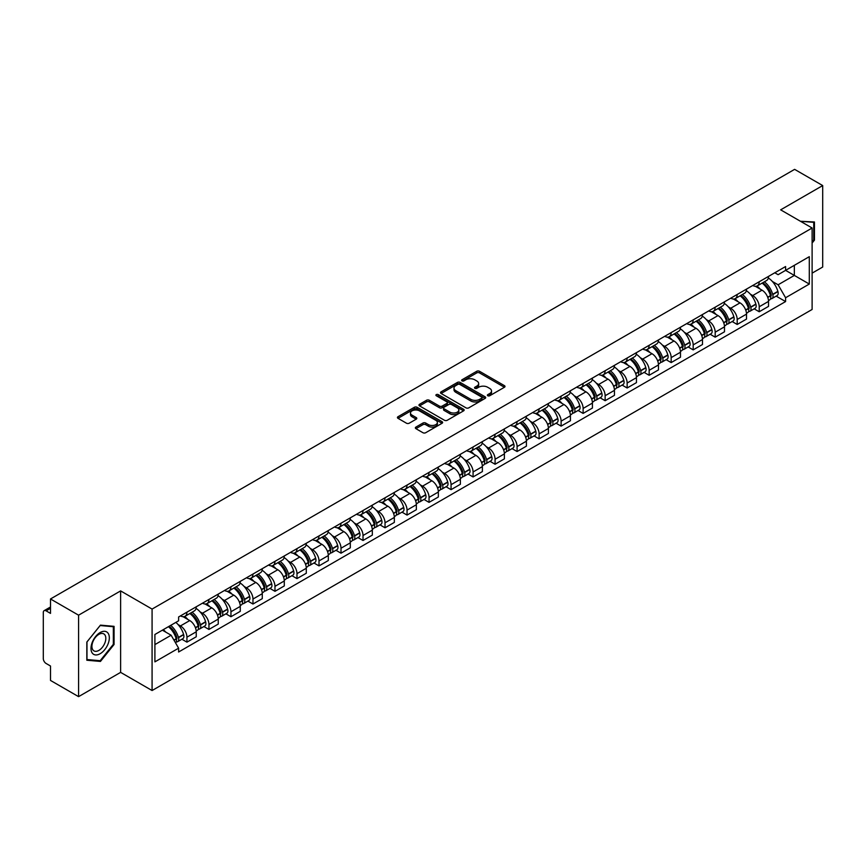 <?xml version="1.0" encoding="UTF-8"?>
<svg xmlns="http://www.w3.org/2000/svg" width="866" height="866" viewBox="0 0 866 866"><rect width="100%" height="100%" fill="white"/><g stroke="black" fill="none" stroke-linecap="round" stroke-linejoin="round"><path stroke-width="1.3" d="M487.785 395.751A1.375 0.79 0 0 0 489.723 395.751L504.434 387.264A1.959 1.126 0 0 0 505.008 386.463A1.959 1.126 0 0 0 504.434 385.662L479.504 371.265A1.959 1.126 0 0 0 476.744 371.265L462.022 379.763A1.375 0.79 0 0 0 461.621 380.326A1.375 0.79 0 0 0 462.022 380.888A1.375 0.79 0 0 0 463.96 380.888L465.865 379.784A6.268 3.616 0 0 1 474.73 379.784L476.809 380.986A6.268 3.616 0 0 1 478.649 383.541A6.268 3.616 0 0 1 476.809 386.095L474.904 387.199A1.375 0.79 0 0 0 474.503 387.762A1.375 0.79 0 0 0 474.904 388.314A1.375 0.79 0 0 0 476.841 388.314L478.746 387.221A6.268 3.616 0 0 1 487.612 387.221L489.691 388.423A6.268 3.616 0 0 1 491.52 390.977A6.268 3.616 0 0 1 489.691 393.532L487.785 394.636A1.375 0.79 0 0 0 487.385 395.199A1.375 0.79 0 0 0 487.785 395.751L487.785 394.636M415.94 427.079A1.959 1.126 0 0 0 415.366 427.88A1.959 1.126 0 0 0 415.94 428.681L422.933 432.719A1.959 1.126 0 0 0 425.704 432.719L442.05 423.279A1.959 1.126 0 0 0 442.623 422.478A1.959 1.126 0 0 0 442.05 421.677L417.12 407.291A1.959 1.126 0 0 0 414.349 407.291L398.003 416.719A1.959 1.126 0 0 0 397.429 417.52A1.959 1.126 0 0 0 398.003 418.321L406.457 423.203A1.959 1.126 0 0 0 409.228 423.203L416.221 419.166A1.959 1.126 0 0 0 416.795 418.365A1.959 1.126 0 0 0 416.221 417.564L412.032 415.15A5.239 3.02 0 0 1 410.495 413.006A5.239 3.02 0 0 1 413.731 410.213A5.239 3.02 0 0 1 419.436 410.863L435.847 420.346A5.239 3.02 0 0 1 437.384 422.478A5.239 3.02 0 0 1 434.147 425.271A5.239 3.02 0 0 1 428.443 424.621L425.704 423.041A1.959 1.126 0 0 0 422.933 423.041L415.94 427.079L415.94 428.681L422.933 424.676L422.933 423.041M152.08 609.079L120.623 590.904L78.579 615.185L50.499 598.969L794.62 169.357L822.7 185.562L780.656 209.843L812.113 228.007L152.08 609.079L152.08 690.538L812.113 309.465L812.113 228.007M466.005 407.854A1.959 1.126 0 0 0 468.777 407.854L485.122 398.414A1.959 1.126 0 0 0 485.696 397.613A1.959 1.126 0 0 0 485.122 396.812L460.192 382.426A1.959 1.126 0 0 0 457.421 382.426L441.075 391.854A1.959 1.126 0 0 0 440.502 392.655A1.959 1.126 0 0 0 441.075 393.456L466.005 407.854M436.843 396.054A1.375 0.79 0 0 1 438.239 396.249L463.559 410.863L447.235 420.281A1.959 1.126 0 0 1 444.475 420.281L419.545 405.894L419.545 404.292A1.959 1.126 0 0 0 418.971 405.093A1.959 1.126 0 0 0 419.545 405.894M419.545 404.292L426.537 400.254A1.959 1.126 0 0 1 429.309 400.254L439.419 406.089A1.959 1.126 0 0 0 442.19 406.089L446.824 403.415A1.959 1.126 0 0 0 447.397 402.614A1.959 1.126 0 0 0 446.824 401.813L436.302 395.74A1.375 0.79 0 0 1 435.901 395.177A1.375 0.79 0 0 1 436.745 394.441A1.375 0.79 0 0 1 438.239 394.615L463.581 409.25A1.959 1.126 0 0 1 464.154 410.051A1.959 1.126 0 0 1 463.581 410.852L463.581 409.25M78.579 615.185L78.579 696.643L50.499 680.438L50.499 666.019L46.125 663.486A3.994 2.306 -120 0 1 43.3 658.604L43.3 612.5A3.994 2.306 -120 0 1 44.123 610.671L50.499 606.99M812.113 273.136L822.7 267.031L822.7 185.562M78.579 696.643L120.623 672.373L152.08 690.538M50.499 598.969L50.499 613.388L46.125 610.866A3.994 2.306 -120 0 0 44.123 610.671M759.211 281.775A9.18 5.304 60 0 1 757.306 285.888L766.616 280.519A9.18 5.304 -120 0 0 768.521 276.395M750.367 294.18L752.716 295.533A9.18 5.304 60 0 1 759.211 306.78L768.521 301.4A9.18 5.304 -120 0 0 762.026 290.164L755.368 286.31M768.521 301.4L768.521 306.369L759.211 311.749L754.156 308.837M757.306 285.888A9.18 5.304 60 0 1 752.792 285.477M759.211 306.78L759.211 311.749M737.193 294.483A9.18 5.304 60 0 1 735.299 298.597L744.608 293.217A9.18 5.304 -120 0 0 746.514 289.103M732.149 321.535L737.193 324.458L746.514 319.078L746.514 314.109A9.18 5.304 -120 0 0 740.019 302.873L733.35 299.019M735.299 298.597A9.18 5.304 60 0 1 730.774 298.185M728.36 306.889L730.709 308.242A9.18 5.304 60 0 1 737.193 319.489L737.193 324.458M715.186 307.181A9.18 5.304 60 0 1 713.281 311.305L722.601 305.925A9.18 5.304 -120 0 0 724.496 301.812M710.142 334.244L715.186 337.166L724.496 331.786L724.496 326.818A9.18 5.304 -120 0 0 718.011 315.581L711.343 311.728M713.281 311.305A9.18 5.304 60 0 1 708.767 310.894M706.353 319.597L708.702 320.95A9.18 5.304 60 0 1 715.186 332.198L715.186 337.166M693.179 319.89A9.18 5.304 60 0 1 691.274 324.014L700.583 318.634A9.18 5.304 -120 0 0 702.488 314.52M688.124 346.952L693.179 349.875L702.488 344.495L702.488 339.526A9.18 5.304 -120 0 0 695.993 328.279L689.336 324.436M691.274 324.014A9.18 5.304 60 0 1 686.76 323.603M684.335 332.306L686.684 333.659A9.18 5.304 60 0 1 693.179 344.906L693.179 349.875M671.161 332.598A9.18 5.304 60 0 1 669.266 336.722L678.576 331.342A9.18 5.304 -120 0 0 680.481 327.229M666.116 359.661L671.161 362.583L680.481 357.203L680.481 352.235A9.18 5.304 -120 0 0 673.986 340.988L667.318 337.145M669.266 336.722A9.18 5.304 60 0 1 664.742 336.311M662.328 345.014L664.677 346.368A9.18 5.304 60 0 1 671.161 357.615L671.161 362.583M649.154 345.307A9.18 5.304 60 0 1 647.259 349.431L656.569 344.051A9.18 5.304 -120 0 0 658.463 339.937M644.109 372.369L649.154 375.281L658.463 369.912L658.463 364.943A9.18 5.304 -120 0 0 651.979 353.696L645.311 349.853M647.259 349.431A9.18 5.304 60 0 1 642.734 349.02M640.32 357.723L642.669 359.076A9.18 5.304 60 0 1 649.154 370.312L649.154 375.281M627.146 358.015A9.18 5.304 60 0 1 625.241 362.14L634.551 356.76A9.18 5.304 -120 0 0 636.456 352.635M622.091 385.078L627.146 387.99L636.456 382.62L636.456 377.652A9.18 5.304 -120 0 0 629.972 366.405L623.303 362.562M625.241 362.14A9.18 5.304 60 0 1 620.727 361.717M618.302 370.431L620.651 371.785A9.18 5.304 60 0 1 627.146 383.021L627.146 387.99M605.128 370.724A9.18 5.304 60 0 1 603.234 374.848L612.543 369.468A9.18 5.304 -120 0 0 614.449 365.344M600.084 397.786L605.139 400.698L614.449 395.329L614.449 390.36A9.18 5.304 -120 0 0 607.954 379.113L601.285 375.27M603.234 374.848A9.18 5.304 60 0 1 598.709 374.426M596.295 383.14L598.644 384.493A9.18 5.304 60 0 1 605.139 395.73L605.139 400.698M583.121 383.432A9.18 5.304 60 0 1 581.227 387.557L590.536 382.177A9.18 5.304 -120 0 0 592.431 378.052M578.077 410.495L583.121 413.407L592.431 408.038L592.431 403.069A9.18 5.304 -120 0 0 585.946 391.822L579.278 387.979M581.227 387.557A9.18 5.304 60 0 1 576.702 387.134M574.288 395.838L576.637 397.202A9.18 5.304 60 0 1 583.121 408.438L583.121 413.407M561.114 396.141A9.18 5.304 60 0 1 559.209 400.254L568.529 394.885A9.18 5.304 -120 0 0 570.423 390.761M556.059 423.203L561.114 426.115L570.423 420.735L570.423 415.767A9.18 5.304 -120 0 0 563.939 404.53L557.271 400.677M559.209 400.254A9.18 5.304 60 0 1 554.695 399.843M552.27 408.546L554.619 409.91A9.18 5.304 60 0 1 561.114 421.147L561.114 426.115M539.107 408.849A9.18 5.304 60 0 1 537.201 412.963L546.511 407.594A9.18 5.304 -120 0 0 548.416 403.469M534.051 435.912L539.107 438.824L548.416 433.444L548.416 428.475A9.18 5.304 -120 0 0 541.921 417.239L535.264 413.385M537.201 412.963A9.18 5.304 60 0 1 532.687 412.552M530.263 421.255L532.612 422.619A9.18 5.304 60 0 1 539.107 433.855L539.107 438.824M517.089 421.558A9.18 5.304 60 0 1 515.194 425.671L524.504 420.302A9.18 5.304 -120 0 0 526.398 416.178M512.044 448.62L517.089 451.532L526.409 446.152L526.409 441.184A9.18 5.304 -120 0 0 519.914 429.947L513.246 426.094M515.194 425.671A9.18 5.304 60 0 1 510.669 425.26M508.255 433.963L510.604 435.317A9.18 5.304 60 0 1 517.089 446.564L517.089 451.532M495.081 434.267A9.18 5.304 60 0 1 493.176 438.38L502.496 433.011A9.18 5.304 -120 0 0 504.391 428.887M490.026 461.329L495.081 464.241L504.391 458.861L504.391 453.892A9.18 5.304 -120 0 0 497.907 442.656L491.239 438.802M493.176 438.38A9.18 5.304 60 0 1 488.662 437.969M486.248 446.672L488.586 448.025A9.18 5.304 60 0 1 495.081 459.272L495.081 464.241M473.074 446.975A9.18 5.304 60 0 1 471.169 451.089L480.478 445.719A9.18 5.304 -120 0 0 482.384 441.595M468.019 474.027L473.074 476.95L482.384 471.569L482.384 466.601A9.18 5.304 -120 0 0 475.889 455.364L469.231 451.511M471.169 451.089A9.18 5.304 60 0 1 466.655 450.677M464.23 459.381L466.579 460.734A9.18 5.304 60 0 1 473.074 471.981L473.074 476.95M451.056 459.673A9.18 5.304 60 0 1 449.162 463.797L458.471 458.417A9.18 5.304 -120 0 0 460.376 454.304M446.012 486.735L451.056 489.658L460.376 484.278L460.376 479.309A9.18 5.304 -120 0 0 453.881 468.073L447.213 464.219M449.162 463.797A9.18 5.304 60 0 1 444.637 463.386M442.223 472.089L444.572 473.442A9.18 5.304 60 0 1 451.056 484.689L451.056 489.658M429.049 472.381A9.18 5.304 60 0 1 427.144 476.506L436.464 471.126A9.18 5.304 -120 0 0 438.358 467.012M424.004 499.444L429.049 502.367L438.358 496.987L438.358 492.018A9.18 5.304 -120 0 0 431.874 480.771L425.206 476.928M427.144 476.506A9.18 5.304 60 0 1 422.63 476.094M420.216 484.798L422.554 486.151A9.18 5.304 60 0 1 429.049 497.398L429.049 502.367M407.042 485.09A9.18 5.304 60 0 1 405.136 489.214L414.446 483.834A9.18 5.304 -120 0 0 416.351 479.721M401.986 512.152L407.042 515.075L416.351 509.695L416.351 504.726A9.18 5.304 -120 0 0 409.856 493.479L403.199 489.636M405.136 489.214A9.18 5.304 60 0 1 400.622 488.803M398.198 497.506L400.547 498.859A9.18 5.304 60 0 1 407.042 510.106L407.042 515.075M385.024 497.798A9.18 5.304 60 0 1 383.129 501.923L392.439 496.543A9.18 5.304 -120 0 0 394.344 492.429M379.979 524.861L385.024 527.784L394.344 522.404L394.344 517.435A9.18 5.304 -120 0 0 387.849 506.188L381.181 502.345M383.129 501.923A9.18 5.304 60 0 1 378.604 501.511M376.19 510.215L378.539 511.568A9.18 5.304 60 0 1 385.024 522.804L385.024 527.784M363.016 510.507A9.18 5.304 60 0 1 361.122 514.631L370.431 509.251A9.18 5.304 -120 0 0 372.326 505.138M357.972 537.57L363.016 540.481L372.326 535.112L372.326 530.144A9.18 5.304 -120 0 0 365.842 518.896L359.173 515.053M361.122 514.631A9.18 5.304 60 0 1 356.597 514.22M354.183 522.923L356.532 524.276A9.18 5.304 60 0 1 363.016 535.513L363.016 540.481M341.009 523.216A9.18 5.304 60 0 1 339.104 527.34L348.413 521.96A9.18 5.304 -120 0 0 350.319 517.836M335.954 550.278L341.009 553.19L350.319 547.821L350.319 542.852A9.18 5.304 -120 0 0 343.824 531.605L337.166 527.762M339.104 527.34A9.18 5.304 60 0 1 334.59 526.918M332.165 535.632L334.514 536.985A9.18 5.304 60 0 1 341.009 548.221L341.009 553.19M318.991 535.924A9.18 5.304 60 0 1 317.097 540.048L326.406 534.668A9.18 5.304 -120 0 0 328.311 530.544M313.947 562.987L319.002 565.899L328.311 560.529L328.311 555.561A9.18 5.304 -120 0 0 321.816 544.313L315.148 540.471M317.097 540.048A9.18 5.304 60 0 1 312.572 539.626M310.158 548.34L312.507 549.693A9.18 5.304 60 0 1 319.002 560.93L319.002 565.899M296.984 548.633A9.18 5.304 60 0 1 295.09 552.757L304.399 547.377A9.18 5.304 -120 0 0 306.293 543.253M291.939 575.695L296.984 578.607L306.293 573.238L306.293 568.258A9.18 5.304 -120 0 0 299.809 557.022L293.141 553.179M295.09 552.757A9.18 5.304 60 0 1 290.565 552.335M288.151 561.038L290.5 562.402A9.18 5.304 60 0 1 296.984 573.638L296.984 578.607M274.977 561.341A9.18 5.304 60 0 1 273.071 565.455L282.392 560.086A9.18 5.304 -120 0 0 284.286 555.961M269.921 588.404L274.977 591.316L284.286 585.936L284.286 580.967A9.18 5.304 -120 0 0 277.802 569.731L271.134 565.877M273.071 565.455A9.18 5.304 60 0 1 268.557 565.043M266.133 573.747L268.482 575.111A9.18 5.304 60 0 1 274.977 586.347L274.977 591.316M252.969 574.05A9.18 5.304 60 0 1 251.064 578.163L260.374 572.794A9.18 5.304 -120 0 0 262.279 568.67M247.914 601.112L252.969 604.024L262.279 598.644L262.279 593.675A9.18 5.304 -120 0 0 255.784 582.439L249.127 578.585M251.064 578.163A9.18 5.304 60 0 1 246.55 577.752M244.125 586.455L246.474 587.819A9.18 5.304 60 0 1 252.969 599.055L252.969 604.024M230.951 586.758A9.18 5.304 60 0 1 229.057 590.872L238.367 585.503A9.18 5.304 -120 0 0 240.261 581.378M225.907 613.821L230.951 616.733L240.272 611.353L240.272 606.384A9.18 5.304 -120 0 0 233.777 595.148L227.109 591.294M229.057 590.872A9.18 5.304 60 0 1 224.532 590.46M222.118 599.164L224.467 600.517A9.18 5.304 60 0 1 230.951 611.764L230.951 616.733M208.944 599.467A9.18 5.304 60 0 1 207.039 603.58L216.359 598.211A9.18 5.304 -120 0 0 218.254 594.087M203.889 626.529L208.944 629.441L218.254 624.061L218.254 619.093A9.18 5.304 -120 0 0 211.769 607.856L205.101 604.003M207.039 603.58A9.18 5.304 60 0 1 202.525 603.169M200.1 611.872L202.449 613.225A9.18 5.304 60 0 1 208.944 624.473L208.944 629.441M186.937 612.175A9.18 5.304 60 0 1 185.032 616.289L194.341 610.909A9.18 5.304 -120 0 0 196.246 606.795M181.882 639.227L186.937 642.15L196.246 636.77L196.246 631.801A9.18 5.304 -120 0 0 189.751 620.565L183.094 616.711M185.032 616.289A9.18 5.304 60 0 1 180.518 615.878M178.093 624.581L180.442 625.934A9.18 5.304 60 0 1 186.937 637.181L186.937 642.15M774.799 272.768L778.112 274.684L809.299 256.682L794.338 265.321L794.338 275.42L778.112 284.784L772.385 281.472M154.906 644.596L171.132 635.222L178.613 648.179L154.906 661.862L154.906 634.486L178.613 620.803L178.613 616.971L785.592 266.533L785.592 270.365L809.299 284.048L785.592 297.742L778.112 284.784M809.299 256.682L809.299 284.048M178.613 648.179L178.613 652.001L785.592 301.563L785.592 297.742M812.113 243.032L814.451 240.142L814.451 221.988L800.433 221.263L813.737 222.346L813.737 239.936L812.113 241.96M120.623 590.904L120.623 672.373M86.827 660.228L100.445 661.44L114.063 644.499L114.063 626.345L100.445 625.133L86.827 642.074L86.827 660.228M171.132 635.222L162.386 630.177M776.163 296.129L785.592 301.563M813.737 239.73L814.451 240.142M99.005 660.606L100.445 661.44M113.349 644.098L114.063 644.499M488.327 395.946L489.691 395.167A6.268 3.616 0 0 0 491.52 392.612L491.52 390.977M478.649 383.541L478.649 385.175A6.268 3.616 0 0 1 476.809 387.73L475.456 388.509M504.413 387.275L479.504 372.9A1.959 1.126 0 0 0 476.744 372.9L462.574 381.072M485.09 398.425L460.192 384.049A1.959 1.126 0 0 0 457.421 384.049L441.108 393.467M481.658 398.176A1.375 0.79 0 0 0 482.059 397.613A1.375 0.79 0 0 0 481.658 397.05L459.77 384.417A1.375 0.79 0 0 0 457.833 384.417L455.83 385.576A6.268 3.616 0 0 0 453.99 388.141A6.268 3.616 0 0 0 455.83 390.696L470.779 399.334A6.268 3.616 0 0 0 479.645 399.334L481.658 398.176L481.658 399.8A1.375 0.79 0 0 0 482.059 399.248L482.059 397.613M453.99 388.141L453.99 389.765A6.268 3.616 0 0 0 455.83 392.33L455.83 390.696M481.658 399.8L479.645 400.958A6.268 3.616 0 0 1 470.779 400.958L455.83 392.33M419.566 405.905L426.537 401.878L426.537 400.254M447.397 402.614L447.397 404.238A1.959 1.126 0 0 1 446.824 405.039L442.19 407.724A1.959 1.126 0 0 1 439.419 407.724L429.309 401.878A1.959 1.126 0 0 0 426.537 401.878M449.909 412.151A5.239 3.02 0 0 0 455.613 412.801A5.239 3.02 0 0 0 458.85 410.008A5.239 3.02 0 0 0 457.313 407.864L451.532 404.53A1.959 1.126 0 0 0 448.761 404.53L444.128 407.204A1.959 1.126 0 0 0 443.554 408.005A1.959 1.126 0 0 0 444.128 408.806L449.909 412.151L449.909 413.775A5.239 3.02 0 0 0 455.613 414.435A5.239 3.02 0 0 0 458.85 411.642L458.85 410.008M443.554 408.005L443.554 409.64A1.959 1.126 0 0 0 444.128 410.441L444.128 408.806M449.909 413.775L444.128 410.441M437.384 422.478L437.384 424.113A5.239 3.02 0 0 1 434.147 426.906A5.239 3.02 0 0 1 428.443 426.245L425.704 424.676A1.959 1.126 0 0 0 422.933 424.676M410.495 413.006L410.495 414.641A5.239 3.02 0 0 0 412.032 416.773L412.032 415.15M416.189 419.176L412.032 416.773M442.017 423.301L417.12 408.914A1.959 1.126 0 0 0 414.349 408.914L398.035 418.343M762.675 282.792A12.568 7.253 60 0 1 762.74 282.825A12.568 7.253 60 0 1 771.011 294.115L771.076 294.375A2.446 1.407 60 0 1 770.697 296.291A2.446 1.407 60 0 1 770.643 296.324M762.123 283.106A15.166 8.757 60 0 1 770.459 295.62L770.534 295.88A5.034 2.912 60 0 1 769.733 299.842L768.478 300.567M770.599 298.727A5.034 2.912 -120 0 0 771.996 298.532A5.034 2.912 -120 0 0 772.786 294.581L772.71 294.321A15.166 8.757 -120 0 0 764.375 281.807M768.326 278.008A15.166 8.757 60 0 1 777.863 291.344L777.939 291.604A5.034 2.912 60 0 1 777.138 295.566L771.996 298.532M756.949 286.072A15.166 8.757 60 0 1 760.121 289.06M767.493 289.082L769.419 290.197M812.871 221.848L813.737 222.346M108.098 633.241A12.968 7.491 120 0 0 95.574 636.597A12.968 7.491 120 0 0 92.218 653.007A12.968 7.491 120 0 0 104.743 649.652A12.968 7.491 120 0 0 108.098 633.241M104.883 634.897A9.818 5.672 120 0 0 103.779 633.88A9.818 5.672 120 0 0 94.643 638.458A9.818 5.672 120 0 0 92.857 649.868A9.818 5.672 120 0 0 93.961 650.886A9.818 5.672 120 0 0 103.097 646.307A9.818 5.672 120 0 0 104.883 634.897M100.164 660.715L86.968 659.535L86.968 641.944L100.164 625.533L113.349 626.713L113.349 644.304L100.164 660.715M112.483 626.205L113.349 626.713M740.657 295.501A12.568 7.253 60 0 1 740.722 295.533A12.568 7.253 60 0 1 748.993 306.813L749.068 307.073A2.446 1.407 60 0 1 748.689 309A2.446 1.407 60 0 1 748.625 309.021M740.116 295.815A15.166 8.757 60 0 1 748.441 308.328L748.516 308.588A5.034 2.912 60 0 1 747.726 312.55L746.47 313.275M748.581 311.435A5.034 2.912 -120 0 0 749.978 311.24A5.034 2.912 -120 0 0 750.779 307.289L750.703 307.029A15.166 8.757 -120 0 0 742.368 294.516M746.319 290.716A15.166 8.757 60 0 1 755.856 304.053L755.931 304.312A5.034 2.912 60 0 1 755.13 308.274L749.978 311.24M734.942 298.77A15.166 8.757 60 0 1 738.103 301.769M745.474 301.79L747.412 302.905M718.65 308.209A12.568 7.253 60 0 1 718.715 308.242A12.568 7.253 60 0 1 726.985 319.522L727.061 319.781A2.446 1.407 60 0 1 726.671 321.708A2.446 1.407 60 0 1 726.617 321.73M718.098 308.523A15.166 8.757 60 0 1 726.433 321.037L726.509 321.297A5.034 2.912 60 0 1 725.708 325.259L724.463 325.973M726.574 324.144A5.034 2.912 -120 0 0 727.97 323.949A5.034 2.912 -120 0 0 728.771 319.998L728.696 319.738A15.166 8.757 -120 0 0 720.36 307.224M724.312 303.425A15.166 8.757 60 0 1 733.838 316.761L733.913 317.021A5.034 2.912 60 0 1 733.123 320.983L727.97 323.949M712.924 311.479A15.166 8.757 60 0 1 716.095 314.466M723.467 314.488L725.405 315.614M696.643 320.918A12.568 7.253 60 0 1 696.708 320.95A12.568 7.253 60 0 1 704.978 332.23L705.054 332.49A2.446 1.407 60 0 1 704.664 334.417A2.446 1.407 60 0 1 704.61 334.438M696.091 321.232A15.166 8.757 60 0 1 704.426 333.746L704.502 334.005A5.034 2.912 60 0 1 703.701 337.967L702.445 338.682M704.567 336.852A5.034 2.912 -120 0 0 705.963 336.658A5.034 2.912 -120 0 0 706.753 332.706L706.678 332.447A15.166 8.757 -120 0 0 698.353 319.933M702.294 316.133A15.166 8.757 60 0 1 711.83 329.47L711.906 329.73A5.034 2.912 60 0 1 711.105 333.681L705.963 336.658M690.916 324.187A15.166 8.757 60 0 1 694.088 327.175M701.46 327.196L703.387 328.311M674.625 333.627A12.568 7.253 60 0 1 674.69 333.659A12.568 7.253 60 0 1 682.96 344.939L683.036 345.198A2.446 1.407 60 0 1 682.657 347.125A2.446 1.407 60 0 1 682.592 347.147M674.084 333.94A15.166 8.757 60 0 1 682.419 346.454L682.484 346.714A5.034 2.912 60 0 1 681.694 350.665L680.438 351.39M682.549 349.561A5.034 2.912 -120 0 0 683.945 349.366A5.034 2.912 -120 0 0 684.746 345.415L684.67 345.155A15.166 8.757 -120 0 0 676.335 332.641M680.286 328.831A15.166 8.757 60 0 1 689.823 342.178L689.899 342.438A5.034 2.912 60 0 1 689.098 346.389L683.945 349.366M668.909 336.896A15.166 8.757 60 0 1 672.07 339.883M679.453 339.905L681.38 341.02M652.618 346.335A12.568 7.253 60 0 1 652.683 346.368A12.568 7.253 60 0 1 660.953 357.647L661.029 357.907A2.446 1.407 60 0 1 660.639 359.823A2.446 1.407 60 0 1 660.585 359.855M652.066 346.649A15.166 8.757 60 0 1 660.401 359.163L660.477 359.422A5.034 2.912 60 0 1 659.686 363.374L658.431 364.099M660.542 362.259A5.034 2.912 -120 0 0 661.938 362.075A5.034 2.912 -120 0 0 662.739 358.123L662.663 357.853A15.166 8.757 -120 0 0 654.328 345.35M658.279 341.54A15.166 8.757 60 0 1 667.805 354.887L667.881 355.147A5.034 2.912 60 0 1 667.091 359.098L661.938 362.075M646.902 349.604A15.166 8.757 60 0 1 650.063 352.592M657.435 352.614L659.372 353.729M630.61 359.044A12.568 7.253 60 0 1 630.675 359.076A12.568 7.253 60 0 1 638.946 370.356L639.021 370.616A2.446 1.407 60 0 1 638.632 372.532A2.446 1.407 60 0 1 638.578 372.564M630.058 359.358A15.166 8.757 60 0 1 638.394 371.871L638.469 372.131A5.034 2.912 60 0 1 637.668 376.082L636.423 376.807M638.534 374.967A5.034 2.912 -120 0 0 639.931 374.783A5.034 2.912 -120 0 0 640.721 370.821L640.645 370.561A15.166 8.757 -120 0 0 632.321 358.059M636.261 354.248A15.166 8.757 60 0 1 645.798 367.595L645.874 367.855A5.034 2.912 60 0 1 645.083 371.806L639.931 374.783M624.884 362.313A15.166 8.757 60 0 1 628.056 365.3M635.428 365.322L637.354 366.437M608.603 371.752A12.568 7.253 60 0 1 608.657 371.785A12.568 7.253 60 0 1 616.928 383.064L617.003 383.324A2.446 1.407 60 0 1 616.624 385.24A2.446 1.407 60 0 1 616.57 385.273M608.051 372.066A15.166 8.757 60 0 1 616.386 384.58L616.451 384.84A5.034 2.912 60 0 1 615.661 388.791L614.405 389.516M616.527 387.676A5.034 2.912 -120 0 0 617.913 387.492A5.034 2.912 -120 0 0 618.714 383.53L618.638 383.27A15.166 8.757 -120 0 0 610.303 370.756M614.254 366.957A15.166 8.757 60 0 1 623.791 380.304L623.866 380.564A5.034 2.912 60 0 1 623.065 384.515L617.913 387.492M602.877 375.021A15.166 8.757 60 0 1 606.038 378.009M613.42 378.031L615.347 379.146M586.585 384.45A12.568 7.253 60 0 1 586.65 384.493A12.568 7.253 60 0 1 594.92 395.773L594.996 396.033A2.446 1.407 60 0 1 594.606 397.949A2.446 1.407 60 0 1 594.552 397.981M586.033 384.775A15.166 8.757 60 0 1 594.368 397.288L594.444 397.548A5.034 2.912 60 0 1 593.654 401.499L592.398 402.225M594.509 400.384A5.034 2.912 -120 0 0 595.905 400.2A5.034 2.912 -120 0 0 596.706 396.238L596.631 395.978A15.166 8.757 -120 0 0 588.295 383.465M592.247 379.665A15.166 8.757 60 0 1 601.783 393.012L601.848 393.272A5.034 2.912 60 0 1 601.058 397.223L595.905 400.2M580.87 387.73A15.166 8.757 60 0 1 584.03 390.718M591.402 390.739L593.34 391.854M564.578 397.158A12.568 7.253 60 0 1 564.643 397.202A12.568 7.253 60 0 1 572.913 408.481L572.989 408.741A2.446 1.407 60 0 1 572.599 410.657A2.446 1.407 60 0 1 572.545 410.69M564.026 397.483A15.166 8.757 60 0 1 572.361 409.997L572.437 410.257A5.034 2.912 60 0 1 571.636 414.208L570.391 414.933M572.502 413.093A5.034 2.912 -120 0 0 573.898 412.909A5.034 2.912 -120 0 0 574.688 408.947L574.623 408.687A15.166 8.757 -120 0 0 566.288 396.173M570.239 392.374A15.166 8.757 60 0 1 579.765 405.71L579.841 405.981A5.034 2.912 60 0 1 579.051 409.932L573.898 412.909M558.851 400.438A15.166 8.757 60 0 1 562.023 403.426M569.395 403.448L571.333 404.563M542.571 409.867A12.568 7.253 60 0 1 542.625 409.91A12.568 7.253 60 0 1 550.906 421.19L550.971 421.45A2.446 1.407 60 0 1 550.592 423.366A2.446 1.407 60 0 1 550.538 423.398M542.019 410.192A15.166 8.757 60 0 1 550.354 422.695L550.43 422.965A5.034 2.912 60 0 1 549.629 426.916L548.373 427.642M550.495 425.801A5.034 2.912 -120 0 0 551.891 425.617A5.034 2.912 -120 0 0 552.681 421.655L552.605 421.396A15.166 8.757 -120 0 0 544.27 408.882M548.221 405.082A15.166 8.757 60 0 1 557.758 418.419L557.834 418.679A5.034 2.912 60 0 1 557.033 422.64L551.891 425.617M536.844 413.147A15.166 8.757 60 0 1 540.016 416.135M547.388 416.156L549.315 417.271M520.553 422.576A12.568 7.253 60 0 1 520.618 422.619A12.568 7.253 60 0 1 528.888 433.898L528.964 434.158A2.446 1.407 60 0 1 528.574 436.074A2.446 1.407 60 0 1 528.52 436.107M520.001 422.9A15.166 8.757 60 0 1 528.336 435.403L528.412 435.663A5.034 2.912 60 0 1 527.621 439.625L526.366 440.35M528.476 438.51A5.034 2.912 -120 0 0 529.873 438.326A5.034 2.912 -120 0 0 530.674 434.364L530.598 434.104A15.166 8.757 -120 0 0 522.263 421.59M526.214 417.791A15.166 8.757 60 0 1 535.751 431.127L535.816 431.387A5.034 2.912 60 0 1 535.026 435.349L529.873 438.326M514.837 425.856A15.166 8.757 60 0 1 517.998 428.843M525.37 428.865L527.307 429.98M498.545 435.284A12.568 7.253 60 0 1 498.61 435.317A12.568 7.253 60 0 1 506.881 446.607L506.956 446.867A2.446 1.407 60 0 1 506.567 448.783A2.446 1.407 60 0 1 506.513 448.815M497.993 435.598A15.166 8.757 60 0 1 506.329 448.112L506.404 448.371A5.034 2.912 60 0 1 505.603 452.333L504.358 453.059M506.469 451.218A5.034 2.912 -120 0 0 507.866 451.024A5.034 2.912 -120 0 0 508.656 447.072L508.591 446.813A15.166 8.757 -120 0 0 500.256 434.299M504.207 430.499A15.166 8.757 60 0 1 513.733 443.836L513.809 444.096A5.034 2.912 60 0 1 513.018 448.058L507.866 451.024M492.819 438.564A15.166 8.757 60 0 1 495.991 441.552M503.363 441.573L505.3 442.688M476.538 447.993A12.568 7.253 60 0 1 476.603 448.025A12.568 7.253 60 0 1 484.873 459.305L484.938 459.575A2.446 1.407 60 0 1 484.559 461.491A2.446 1.407 60 0 1 484.505 461.524M475.986 448.307A15.166 8.757 60 0 1 484.321 460.82L484.397 461.08A5.034 2.912 60 0 1 483.596 465.042L482.34 465.767M484.462 463.927A5.034 2.912 -120 0 0 485.858 463.732A5.034 2.912 -120 0 0 486.649 459.781L486.573 459.521A15.166 8.757 -120 0 0 478.238 447.008M482.189 443.208A15.166 8.757 60 0 1 491.726 456.544L491.801 456.804A5.034 2.912 60 0 1 491 460.766L485.858 463.732M470.812 451.262A15.166 8.757 60 0 1 473.983 454.26M481.355 454.282L483.282 455.397M454.52 460.701A12.568 7.253 60 0 1 454.585 460.734A12.568 7.253 60 0 1 462.855 472.013L462.931 472.273A2.446 1.407 60 0 1 462.541 474.2A2.446 1.407 60 0 1 462.487 474.222M453.979 461.015A15.166 8.757 60 0 1 462.303 473.529L462.379 473.789A5.034 2.912 60 0 1 461.589 477.751L460.333 478.465M462.444 476.636A5.034 2.912 -120 0 0 463.84 476.441A5.034 2.912 -120 0 0 464.641 472.49L464.566 472.23A15.166 8.757 -120 0 0 456.23 459.716M460.182 455.917A15.166 8.757 60 0 1 469.718 469.253L469.794 469.513A5.034 2.912 60 0 1 468.993 473.475L463.84 476.441M448.805 463.97A15.166 8.757 60 0 1 451.965 466.969M459.337 466.98L461.275 468.105M432.513 473.41A12.568 7.253 60 0 1 432.578 473.442A12.568 7.253 60 0 1 440.848 484.722L440.924 484.982A2.446 1.407 60 0 1 440.534 486.909A2.446 1.407 60 0 1 440.48 486.93M431.961 473.724A15.166 8.757 60 0 1 440.296 486.237L440.372 486.497A5.034 2.912 60 0 1 439.571 490.459L438.326 491.174M440.437 489.344A5.034 2.912 -120 0 0 441.833 489.149A5.034 2.912 -120 0 0 442.634 485.198L442.558 484.938A15.166 8.757 -120 0 0 434.223 472.425M438.174 468.625A15.166 8.757 60 0 1 447.7 481.961L447.776 482.221A5.034 2.912 60 0 1 446.986 486.183L441.833 489.149M426.786 476.679A15.166 8.757 60 0 1 429.958 479.667M437.33 479.688L439.268 480.814M410.506 486.118A12.568 7.253 60 0 1 410.571 486.151A12.568 7.253 60 0 1 418.841 497.43L418.917 497.69A2.446 1.407 60 0 1 418.527 499.617A2.446 1.407 60 0 1 418.473 499.639M409.954 486.432A15.166 8.757 60 0 1 418.289 498.946L418.365 499.206A5.034 2.912 60 0 1 417.564 503.168L416.308 503.882M418.43 502.053A5.034 2.912 -120 0 0 419.826 501.858A5.034 2.912 -120 0 0 420.616 497.907L420.54 497.647A15.166 8.757 -120 0 0 412.205 485.133M416.156 481.334A15.166 8.757 60 0 1 425.693 494.67L425.769 494.93A5.034 2.912 60 0 1 424.968 498.881L419.826 501.858M404.779 489.387A15.166 8.757 60 0 1 407.951 492.375M415.323 492.397L417.25 493.512M388.488 498.827A12.568 7.253 60 0 1 388.553 498.859A12.568 7.253 60 0 1 396.823 510.139L396.899 510.399A2.446 1.407 60 0 1 396.52 512.326A2.446 1.407 60 0 1 396.455 512.347M387.946 499.141A15.166 8.757 60 0 1 396.271 511.654L396.347 511.914A5.034 2.912 60 0 1 395.556 515.865L394.301 516.591M396.411 514.761A5.034 2.912 -120 0 0 397.808 514.566A5.034 2.912 -120 0 0 398.609 510.615L398.533 510.355A15.166 8.757 -120 0 0 390.198 497.842M394.149 494.031A15.166 8.757 60 0 1 403.686 507.379L403.762 507.638A5.034 2.912 60 0 1 402.961 511.59L397.808 514.566M382.772 502.096A15.166 8.757 60 0 1 385.933 505.084M393.305 505.105L395.242 506.22M366.48 511.535A12.568 7.253 60 0 1 366.545 511.568A12.568 7.253 60 0 1 374.816 522.847L374.891 523.107A2.446 1.407 60 0 1 374.502 525.023A2.446 1.407 60 0 1 374.448 525.056M365.928 511.849A15.166 8.757 60 0 1 374.264 524.363L374.339 524.623A5.034 2.912 60 0 1 373.549 528.574L372.293 529.299M374.404 527.459A5.034 2.912 -120 0 0 375.801 527.275A5.034 2.912 -120 0 0 376.602 523.324L376.526 523.053A15.166 8.757 -120 0 0 368.191 510.55M372.142 506.74A15.166 8.757 60 0 1 381.668 520.087L381.744 520.347A5.034 2.912 60 0 1 380.953 524.298L375.801 527.275M360.765 514.805A15.166 8.757 60 0 1 363.926 517.792M371.298 517.814L373.235 518.929M344.473 524.244A12.568 7.253 60 0 1 344.538 524.276A12.568 7.253 60 0 1 352.808 535.556L352.884 535.816A2.446 1.407 60 0 1 352.494 537.732A2.446 1.407 60 0 1 352.44 537.764M343.921 524.558A15.166 8.757 60 0 1 352.256 537.072L352.332 537.331A5.034 2.912 60 0 1 351.531 541.282L350.275 542.008M352.397 540.168A5.034 2.912 -120 0 0 353.793 539.983A5.034 2.912 -120 0 0 354.584 536.022L354.508 535.762A15.166 8.757 -120 0 0 346.184 523.248M350.124 519.448A15.166 8.757 60 0 1 359.661 532.796L359.736 533.055A5.034 2.912 60 0 1 358.935 537.007L353.793 539.983M338.747 527.513A15.166 8.757 60 0 1 341.918 530.501M349.29 530.522L351.217 531.637M322.466 536.942A12.568 7.253 60 0 1 322.52 536.985A12.568 7.253 60 0 1 330.79 548.265L330.866 548.524A2.446 1.407 60 0 1 330.487 550.44A2.446 1.407 60 0 1 330.433 550.473M321.914 537.266A15.166 8.757 60 0 1 330.249 549.78L330.314 550.04A5.034 2.912 60 0 1 329.524 553.991L328.268 554.716M330.39 552.876A5.034 2.912 -120 0 0 331.775 552.692A5.034 2.912 -120 0 0 332.576 548.73L332.501 548.47A15.166 8.757 -120 0 0 324.165 535.957M328.117 532.157A15.166 8.757 60 0 1 337.653 545.504L337.729 545.764A5.034 2.912 60 0 1 336.928 549.715L331.775 552.692M316.74 540.222A15.166 8.757 60 0 1 319.9 543.209M327.283 543.231L329.21 544.346M300.448 549.65A12.568 7.253 60 0 1 300.513 549.693A12.568 7.253 60 0 1 308.783 560.973L308.859 561.233A2.446 1.407 60 0 1 308.469 563.149A2.446 1.407 60 0 1 308.415 563.181M299.896 549.975A15.166 8.757 60 0 1 308.231 562.489L308.307 562.748A5.034 2.912 60 0 1 307.517 566.7L306.261 567.425M308.372 565.585A5.034 2.912 -120 0 0 309.768 565.401A5.034 2.912 -120 0 0 310.569 561.439L310.493 561.179A15.166 8.757 -120 0 0 302.158 548.665M306.109 544.866A15.166 8.757 60 0 1 315.646 558.213L315.711 558.473A5.034 2.912 60 0 1 314.921 562.424L309.768 565.401M294.732 552.93A15.166 8.757 60 0 1 297.893 555.918M305.265 555.94L307.203 557.055M278.441 562.359A12.568 7.253 60 0 1 278.506 562.402A12.568 7.253 60 0 1 286.776 573.682L286.852 573.942A2.446 1.407 60 0 1 286.462 575.858A2.446 1.407 60 0 1 286.408 575.89M277.889 562.683A15.166 8.757 60 0 1 286.224 575.197L286.3 575.457A5.034 2.912 60 0 1 285.499 579.408L284.254 580.133M286.365 578.293A5.034 2.912 -120 0 0 287.761 578.109A5.034 2.912 -120 0 0 288.551 574.147L288.475 573.887A15.166 8.757 -120 0 0 280.151 561.374M284.102 557.574A15.166 8.757 60 0 1 293.628 570.91L293.704 571.181A5.034 2.912 60 0 1 292.914 575.132L287.761 578.109M272.714 565.639A15.166 8.757 60 0 1 275.886 568.626M283.258 568.648L285.195 569.763M256.433 575.067A12.568 7.253 60 0 1 256.488 575.111A12.568 7.253 60 0 1 264.769 586.39L264.834 586.65A2.446 1.407 60 0 1 264.455 588.566A2.446 1.407 60 0 1 264.401 588.599M255.881 575.392A15.166 8.757 60 0 1 264.217 587.895L264.282 588.166A5.034 2.912 60 0 1 263.491 592.117L262.236 592.842M264.357 591.002A5.034 2.912 -120 0 0 265.754 590.818A5.034 2.912 -120 0 0 266.544 586.856L266.468 586.596A15.166 8.757 -120 0 0 258.133 574.082M262.084 570.283A15.166 8.757 60 0 1 271.621 583.619L271.697 583.879A5.034 2.912 60 0 1 270.896 587.841L265.754 590.818M250.707 578.347A15.166 8.757 60 0 1 253.879 581.335M261.251 581.357L263.177 582.472M234.415 587.776A12.568 7.253 60 0 1 234.48 587.819A12.568 7.253 60 0 1 242.751 599.099L242.826 599.359A2.446 1.407 60 0 1 242.437 601.275A2.446 1.407 60 0 1 242.383 601.307M233.863 588.09A15.166 8.757 60 0 1 242.199 600.603L242.274 600.863A5.034 2.912 60 0 1 241.484 604.825L240.228 605.55M242.339 603.71A5.034 2.912 -120 0 0 243.736 603.515A5.034 2.912 -120 0 0 244.537 599.564L244.461 599.304A15.166 8.757 -120 0 0 236.126 586.791M240.077 582.991A15.166 8.757 60 0 1 249.614 596.328L249.679 596.587A5.034 2.912 60 0 1 248.888 600.549L243.736 603.515M228.7 591.056A15.166 8.757 60 0 1 231.861 594.044M239.233 594.065L241.17 595.18M212.408 600.484A12.568 7.253 60 0 1 212.473 600.517A12.568 7.253 60 0 1 220.743 611.807L220.819 612.067A2.446 1.407 60 0 1 220.429 613.983A2.446 1.407 60 0 1 220.375 614.016M211.856 600.798A15.166 8.757 60 0 1 220.191 613.312L220.267 613.572A5.034 2.912 60 0 1 219.466 617.534L218.221 618.259M220.332 616.419A5.034 2.912 -120 0 0 221.728 616.224A5.034 2.912 -120 0 0 222.519 612.273L222.454 612.013A15.166 8.757 -120 0 0 214.119 599.499M218.07 595.7A15.166 8.757 60 0 1 227.596 609.036L227.671 609.296A5.034 2.912 60 0 1 226.881 613.258L221.728 616.224M206.682 603.764A15.166 8.757 60 0 1 209.853 606.752M217.225 606.774L219.163 607.889M190.401 613.193A12.568 7.253 60 0 1 190.455 613.225A12.568 7.253 60 0 1 198.736 624.505L198.801 624.765A2.446 1.407 60 0 1 198.422 626.692A2.446 1.407 60 0 1 198.368 626.713M189.849 613.507A15.166 8.757 60 0 1 198.184 626.021L198.26 626.28A5.034 2.912 60 0 1 197.459 630.242L196.203 630.968M198.325 629.127A5.034 2.912 -120 0 0 199.721 628.933A5.034 2.912 -120 0 0 200.511 624.981L200.436 624.722A15.166 8.757 -120 0 0 192.1 612.208M196.052 608.408A15.166 8.757 60 0 1 205.588 621.745L205.664 622.005A5.034 2.912 60 0 1 204.863 625.966L199.721 628.933M184.674 616.462A15.166 8.757 60 0 1 187.846 619.461M195.218 619.482L197.145 620.597M169.065 626.313A12.568 7.253 60 0 1 176.718 637.214L176.794 637.473A2.446 1.407 60 0 1 176.404 639.4A2.446 1.407 60 0 1 176.35 639.422M168.426 626.681A15.166 8.757 60 0 1 176.166 638.729L176.242 638.989A5.034 2.912 60 0 1 175.549 642.886M176.307 641.836A5.034 2.912 -120 0 0 177.703 641.641A5.034 2.912 -120 0 0 178.504 637.69L178.428 637.43A15.166 8.757 -120 0 0 170.689 625.382M175.83 622.405A15.166 8.757 60 0 1 183.581 634.453L183.657 634.713A5.034 2.912 60 0 1 182.856 638.675L177.703 641.641M163.273 629.658A15.166 8.757 60 0 1 165.828 632.169M173.2 632.18L175.138 633.306M208.944 624.473L218.254 619.093M230.951 611.764L240.272 606.384M252.969 599.055L262.279 593.675M274.977 586.347L284.286 580.967M296.984 573.638L306.293 568.258M319.002 560.93L328.311 555.561M341.009 548.221L350.319 542.852M363.016 535.513L372.326 530.144M385.024 522.804L394.344 517.435M407.042 510.106L416.351 504.726M429.049 497.398L438.358 492.018M451.056 484.689L460.376 479.309M473.074 471.981L482.384 466.601M495.081 459.272L504.391 453.892M517.089 446.564L526.409 441.184M539.107 433.855L548.416 428.475M561.114 421.147L570.423 415.767M583.121 408.438L592.431 403.069M605.139 395.73L614.449 390.36M627.146 383.021L636.456 377.652M649.154 370.312L658.463 364.943M671.161 357.615L680.481 352.235M693.179 344.906L702.488 339.526M715.186 332.198L724.496 326.818M737.193 319.489L746.514 314.109M186.937 637.181L196.246 631.801M180.442 625.934L189.751 620.565M202.449 613.225L211.769 607.856M224.467 600.517L233.777 595.148M246.474 587.819L255.784 582.439M268.482 575.111L277.802 569.731M290.5 562.402L299.809 557.022M312.507 549.693L321.816 544.313M334.514 536.985L343.824 531.605M356.532 524.276L365.842 518.896M378.539 511.568L387.849 506.188M400.547 498.859L409.856 493.479M422.554 486.151L431.874 480.771M444.572 473.442L453.881 468.073M466.579 460.734L475.889 455.364M488.586 448.025L497.907 442.656M510.604 435.317L519.914 429.947M532.612 422.619L541.921 417.239M554.619 409.91L563.939 404.53M576.637 397.202L585.946 391.822M598.644 384.493L607.954 379.113M620.651 371.785L629.972 366.405M642.669 359.076L651.979 353.696M664.677 346.368L673.986 340.988M686.684 333.659L695.993 328.279M708.702 320.95L718.011 315.581M730.709 308.242L740.019 302.873M752.716 295.533L762.026 290.164M50.499 608.343L46.125 610.866M489.691 395.167L489.691 393.532M474.904 388.314L474.904 387.199M476.809 387.73L476.809 386.095M462.022 380.888L462.022 379.763M476.744 372.9L476.744 371.265M479.504 372.9L479.504 371.265M504.434 387.264L504.434 385.662M441.075 393.456L441.075 391.854M457.421 384.049L457.421 382.426M460.192 384.049L460.192 382.426M485.122 398.414L485.122 396.812M470.779 400.958L470.779 399.334M479.645 400.958L479.645 399.334M429.309 401.878L429.309 400.254M439.419 407.724L439.419 406.089M442.19 407.724L442.19 406.089M446.824 405.039L446.824 403.415M438.239 396.249L438.239 394.615M425.704 424.676L425.704 423.041M428.443 426.245L428.443 424.621M416.221 419.166L416.221 417.564M398.003 418.321L398.003 416.719M414.349 408.914L414.349 407.291M417.12 408.914L417.12 407.291M442.05 423.279L442.05 421.677M767.774 297.471L770.534 295.88M772.786 294.581L777.939 291.604M772.71 294.321L777.863 291.344M767.677 297.222L771.205 295.176M745.756 310.18L748.516 308.588M750.779 307.289L755.931 304.312M750.703 307.029L755.856 304.053M748.441 308.307L749.187 307.874M745.669 309.931L748.441 308.328M723.749 322.888L726.509 321.297M728.771 319.998L733.913 317.021M728.696 319.738L733.838 316.761M723.662 322.639L727.18 320.582M701.741 335.597L704.502 334.005M706.753 332.706L711.906 329.73M706.678 332.447L711.83 329.47M701.644 335.348L705.173 333.291M679.734 348.305L682.484 346.714M684.746 345.415L689.899 342.438M684.67 345.155L689.823 342.178M679.637 348.056L683.155 345.999M657.716 361.014L660.477 359.422M662.739 358.123L667.881 355.147M662.663 357.853L667.805 354.887M660.401 359.141L661.148 358.708M657.63 360.765L660.401 359.163M635.709 373.722L638.469 372.131M640.721 370.821L645.874 367.855M640.645 370.561L645.798 367.595M638.383 371.85L639.14 371.417M635.612 373.473L638.394 371.871M613.702 386.431L616.451 384.84M618.714 383.53L623.866 380.564M618.638 383.27L623.791 380.304M613.604 386.182L617.122 384.125M591.684 399.139L594.444 397.548M596.706 396.238L601.848 393.272M596.631 395.978L601.783 393.012M591.597 398.89L595.115 396.834M569.676 411.848L572.437 410.257M574.688 408.947L579.841 405.981M574.623 408.687L579.765 405.71M569.579 411.599L573.108 409.542M547.669 424.556L550.43 422.965M552.681 421.655L557.834 418.679M552.605 421.396L557.758 418.419M550.343 422.684L551.09 422.251M547.572 424.308L550.354 422.695M525.651 437.265L528.412 435.663M530.674 434.364L535.816 431.387M530.598 434.104L535.751 431.127M525.565 437.016L529.083 434.959M503.644 449.974L506.404 448.371M508.656 447.072L513.809 444.096M508.591 446.813L513.733 443.836M503.547 449.714L507.075 447.668M481.637 462.671L484.397 461.08M486.649 459.781L491.801 456.804M486.573 459.521L491.726 456.544M481.539 462.422L485.068 460.366M459.619 475.38L462.379 473.789M464.641 472.49L469.794 469.513M464.566 472.23L469.718 469.253M462.303 473.507L463.05 473.074M459.532 475.131L462.303 473.529M437.611 488.088L440.372 486.497M442.634 485.198L447.776 482.221M442.558 484.938L447.7 481.961M440.296 486.216L441.043 485.783M437.525 487.839L440.296 486.237M415.604 500.797L418.365 499.206M420.616 497.907L425.769 494.93M420.54 497.647L425.693 494.67M415.507 500.548L419.036 498.491M393.597 513.506L396.347 511.914M398.609 510.615L403.762 507.638M398.533 510.355L403.686 507.379M393.5 513.257L397.018 511.2M371.579 526.214L374.339 524.623M376.602 523.324L381.744 520.347M376.526 523.053L381.668 520.087M371.492 525.965L375.01 523.908M349.572 538.923L352.332 537.331M354.584 536.022L359.736 533.055M354.508 535.762L359.661 532.796M352.245 537.05L353.003 536.617M349.474 538.674L352.256 537.072M327.565 551.631L330.314 550.04M332.576 548.73L337.729 545.764M332.501 548.47L337.653 545.504M330.238 549.758L330.985 549.325M327.467 551.382L330.249 549.78M305.546 564.34L308.307 562.748M310.569 561.439L315.711 558.473M310.493 561.179L315.646 558.213M305.46 564.091L308.978 562.034M283.539 577.048L286.3 575.457M288.551 574.147L293.704 571.181M288.475 573.887L293.628 570.91M283.442 576.799L286.971 574.743M261.532 589.757L264.282 588.166M266.544 586.856L271.697 583.879M266.468 586.596L271.621 583.619M264.206 587.884L264.953 587.451M261.435 589.508L264.217 587.895M239.514 602.465L242.274 600.863M244.537 599.564L249.679 596.587M244.461 599.304L249.614 596.328M242.199 600.593L242.945 600.16M239.427 602.206L242.199 600.603M217.507 615.163L220.267 613.572M222.519 612.273L227.671 609.296M222.454 612.013L227.596 609.036M217.409 614.914L220.938 612.868M195.499 627.872L198.26 626.28M200.511 624.981L205.664 622.005M200.436 624.722L205.588 621.745M198.173 625.999L198.931 625.566M195.402 627.623L198.184 626.021M174.044 640.266L176.242 638.989M178.504 637.69L183.657 634.713M178.428 637.43L183.581 634.453M173.914 640.039L176.913 638.274"/></g></svg>
